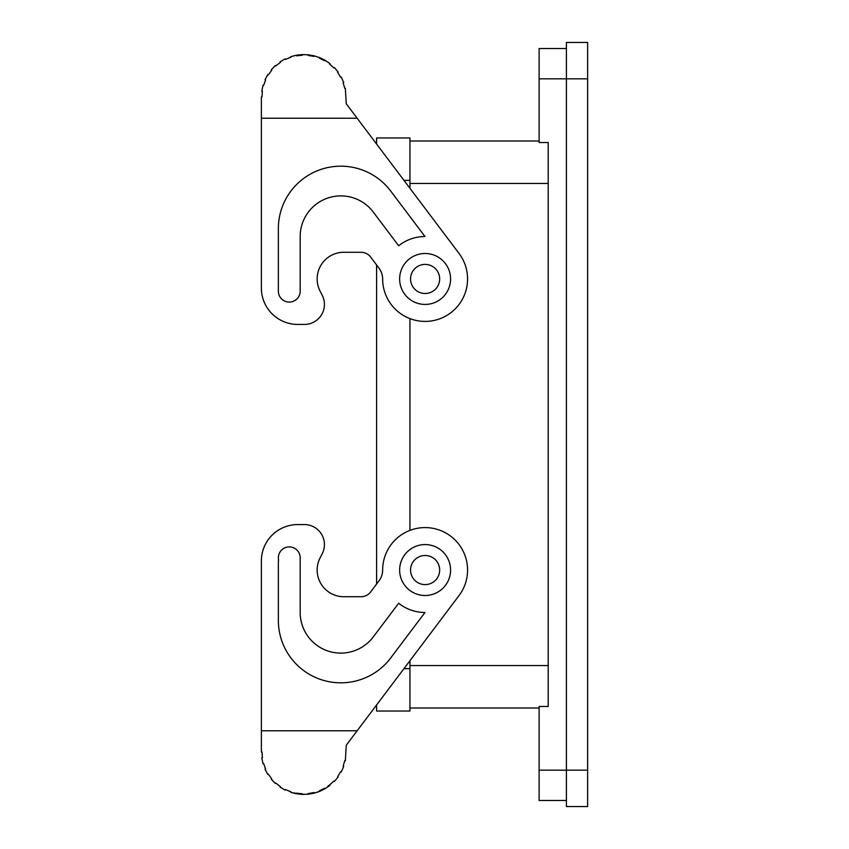 <?xml version="1.0" encoding="UTF-8"?>
<svg xmlns="http://www.w3.org/2000/svg" width="849" height="849" viewBox="0 0 849 849"><rect width="100%" height="100%" fill="white"/><g stroke="black" fill="none" stroke-linecap="round" stroke-linejoin="round"><path stroke-width="1.27" d="M288.66 58.029A41.845 41.845 0 0 1 290.889 57.233L285.476 59.419L285.211 58.878L280.085 61.839L280.425 62.338L275.819 65.935L275.416 65.479L271.298 69.745L271.765 70.127L268.337 74.85L267.817 74.532L265.037 79.764L265.599 80.008L263.593 85.494L263.02 85.325L261.779 91.119L262.383 91.204L261.98 97.03L261.375 97.03L261.375 288.055L261.375 145.54M261.375 288.055A36.39 36.39 0 0 0 297.755 324.435L304.43 324.435A20.015 20.015 0 0 0 322.238 295.303L320.094 291.122A26.68 26.68 0 0 1 343.845 252.27L360.984 252.27A12.13 12.13 0 0 1 370.673 257.098A12.13 12.13 0 0 0 360.984 252.27M398.659 245.754A42.45 42.45 0 0 1 424.967 236.51L390.699 191.036A62.465 62.465 0 0 0 278.355 228.625L278.355 291.175A10.92 10.92 0 0 0 289.265 302.095A10.92 10.92 0 0 0 300.185 291.175L300.185 236.51A40.635 40.635 0 0 1 373.263 212.059L398.659 245.754M319.84 57.721C321.389 58.369 321.389 58.369 319.84 57.721M297.808 55.005L298.413 54.92M308.527 794.155L308.198 793.582L313.939 792.573L314.088 793.157L319.723 791.332L319.5 790.769L324.743 788.212L325.05 788.732L329.953 785.421L329.582 784.943L333.922 781.038L334.357 781.462L338.167 776.92L337.669 776.57L340.767 771.614L341.298 771.9L343.707 766.488L343.145 766.286L344.747 760.672L345.341 760.8L346.275 745.199L459.012 595.595A42.45 42.45 0 0 0 438.625 529.797A42.45 42.45 0 0 0 382.655 569.944A18.19 18.19 0 0 1 378.994 580.854L370.673 591.902A12.13 12.13 0 0 1 360.984 596.73L343.845 596.73A26.68 26.68 0 0 1 320.094 557.878L322.238 553.697A20.015 20.015 0 0 0 304.43 524.565L297.755 524.565L304.43 524.565M325.05 60.268L324.743 60.788L319.5 58.231L319.723 57.668L325.05 60.268L329.953 63.579L329.582 64.057L333.922 67.962L334.357 67.538L338.167 72.08L337.669 72.43L340.767 77.386L341.298 77.1L343.707 82.512L343.145 82.714L344.747 88.328L345.341 88.2L346.275 103.801L357.142 118.234L261.375 118.234M357.142 730.766L261.375 730.766L261.375 560.945L261.375 703.46M450.575 278.96A25.47 25.47 0 0 1 425.105 304.43A25.47 25.47 0 0 1 399.635 278.96A25.47 25.47 0 0 1 425.105 253.49A25.47 25.47 0 0 1 450.575 278.96M409.95 660.702L409.95 711.038L376.595 711.038L376.595 704.957M308.601 54.845L314.088 55.843L313.939 56.427L308.198 55.418L308.261 54.814L308.601 55.461M357.142 118.234L459.012 253.405A42.45 42.45 0 0 1 438.625 319.203A42.45 42.45 0 0 1 382.655 279.056A18.19 18.19 0 0 0 378.994 268.146L370.673 257.098M302.34 54.601L302.361 55.206L296.556 55.822L296.45 55.227L302.34 54.601L308.261 54.814M290.889 57.233L290.708 56.66L296.45 55.227M409.95 188.298L409.95 137.963L376.595 137.963L376.595 144.043M308.601 793.539L308.601 794.155L309.906 793.985M297.755 324.435L304.43 324.435M376.595 584.038L376.595 264.962M261.375 730.766L261.375 751.97L261.98 751.97L262.383 757.796L261.779 757.881L263.02 763.676L263.593 763.506L265.599 768.992L265.037 769.236L267.817 774.468L268.337 774.15L271.765 778.873L271.298 779.255L275.416 783.521L275.819 783.065L280.425 786.662L280.085 787.161L285.211 790.122L285.476 789.581L290.889 791.767L290.708 792.34L296.45 793.773L296.556 793.178L302.361 793.794L302.34 794.399L291.09 792.467M409.95 530.392L409.95 318.608M302.34 794.399L308.431 794.165M329.592 784.932L327.778 786.28M343.845 252.27A26.68 26.68 0 0 0 320.094 291.122L322.238 295.303M314.088 55.843L319.723 57.668M288.66 790.971A41.845 41.845 0 0 0 290.889 791.767M425.105 293.51A14.55 14.55 0 0 1 410.555 278.96A14.55 14.55 0 0 1 425.105 264.4A14.55 14.55 0 0 1 439.665 278.96A14.55 14.55 0 0 1 425.105 293.51M425.105 584.6A14.55 14.55 0 0 1 410.555 570.04A14.55 14.55 0 0 1 425.105 555.49A14.55 14.55 0 0 1 439.665 570.04A14.55 14.55 0 0 1 425.105 584.6M587.625 78.84L566.4 78.84L566.4 42.45L587.625 42.45L587.625 806.55L566.4 806.55L566.4 78.84L539.115 78.84L539.115 142.515L548.21 142.515L548.21 706.485L539.115 706.485L539.115 800.49L566.4 800.49M318.12 791.937L317.07 792.297L318.12 791.937M313.249 793.359L315.35 792.828M310.002 793.974L308.007 794.218M301.183 794.335L299.973 794.25M321.304 790.652L321.845 790.408M325.05 788.732L319.723 791.332M314.088 793.157L309.652 794.017L309.652 793.412M298.413 794.08L297.808 793.995M319.84 791.279C321.389 790.631 321.389 790.631 319.84 791.279C321.389 790.631 321.389 790.631 319.84 791.279C321.389 790.631 321.389 790.631 319.84 791.279C321.389 790.631 321.389 790.631 319.84 791.279C321.389 790.631 321.389 790.631 319.84 791.279C321.389 790.631 321.389 790.631 319.84 791.279M409.95 140.998L539.115 140.998M566.4 48.51L539.115 48.51L539.115 78.84M409.95 708.002L539.115 708.002M370.673 591.902A12.13 12.13 0 0 1 360.984 596.73M322.238 553.697L320.094 557.878A26.68 26.68 0 0 0 343.845 596.73M297.755 524.565A36.39 36.39 0 0 0 261.375 560.945M450.575 570.04A25.47 25.47 0 0 0 425.105 544.57A25.47 25.47 0 0 0 399.635 570.04A25.47 25.47 0 0 0 425.105 595.51A25.47 25.47 0 0 0 450.575 570.04M424.967 612.49L390.699 657.964A62.465 62.465 0 0 1 278.355 620.375L278.355 562.77A16.98 16.98 0 0 1 278.578 560.022A10.92 10.92 0 0 1 288.161 546.958A10.92 10.92 0 0 1 300.185 557.825L300.185 612.49A40.635 40.635 0 0 0 373.263 636.941L398.659 603.246A42.45 42.45 0 0 0 424.967 612.49M409.95 180.359L403.954 180.359M309.652 54.983L309.652 55.599M409.95 668.641L403.954 668.641M409.95 183.448L548.21 183.448M409.95 665.552L548.21 665.552M587.625 770.16L539.115 770.16"/></g></svg>
